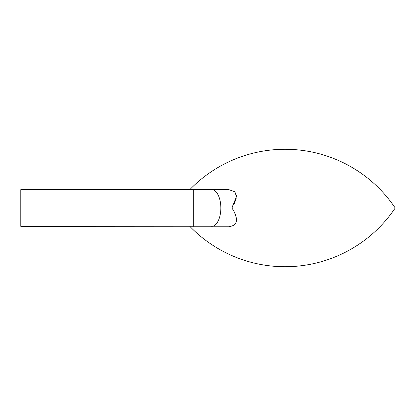 <?xml version="1.0" encoding="UTF-8"?>
<svg xmlns="http://www.w3.org/2000/svg" width="416" height="416" viewBox="0 0 416 416"><rect width="100%" height="100%" fill="white"/><g stroke="black" fill="none" stroke-linecap="round" stroke-linejoin="round"><path stroke-width="0.62" d="M193.315 226.351L193.315 189.649L20.8 189.649L20.8 226.351L230.62 226.231M193.315 189.649L228.862 189.649L234.92 191.802L236.449 196.7L231.842 208C234.146 211.073 235.669 214.661 236.413 218.774C237.084 224.739 231.884 226.689 228.862 226.351M232.014 208.255L231.842 208L233.033 206.144M234.192 204.053L236.314 198.016M236.454 195.926L236.423 195.406M231.842 208L395.2 208A132.6 132.6 0 0 0 189.805 189.649M233.969 225.014L235.061 224.037M235.274 223.772L236.018 222.394M236.423 220.594L236.231 217.532M235.472 214.848L234.64 212.862M211.671 189.649A18.351 9.178 90 0 1 220.849 208A18.351 9.178 90 0 1 211.671 226.351M189.805 226.351A132.6 132.6 0 0 0 395.2 208"/></g></svg>
